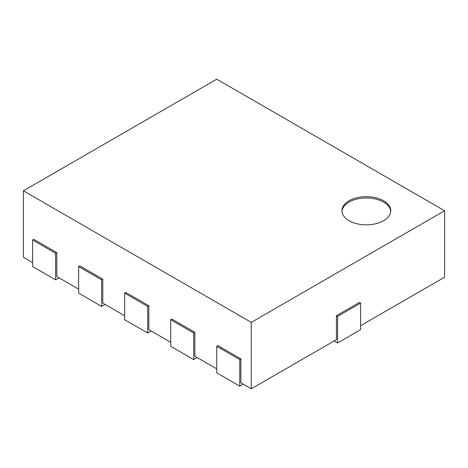 <?xml version="1.0" encoding="UTF-8"?>
<svg xmlns="http://www.w3.org/2000/svg" width="468" height="468" viewBox="0 0 468 468"><rect width="100%" height="100%" fill="white"/><g stroke="black" fill="none" stroke-linecap="round" stroke-linejoin="round"><path stroke-width="0.7" d="M334.123 340.973L337.574 342.968L360.588 329.677L360.588 303.1L359.442 302.433L336.422 315.725L336.422 339.645L251.263 388.809L240.903 382.83L240.903 358.909L217.889 345.624L216.737 346.285L239.756 359.576L240.903 358.909M336.422 315.725L337.574 316.386L360.588 303.1M337.574 342.968L337.574 316.386M251.263 388.809L251.263 322.37L444.6 210.746L444.6 277.191L360.588 325.693M32.608 262.571L23.4 257.254L23.4 190.809L251.263 322.37M78.642 289.148L56.774 276.524L56.774 252.603L33.755 239.318L32.608 239.979L55.622 253.27L56.774 252.603M124.669 315.725L102.808 303.1L102.808 279.18L79.788 265.894L78.642 266.555L101.655 279.846L102.808 279.18M170.703 342.301L148.842 329.677L148.842 305.756L125.822 292.471L124.669 293.132L147.689 306.423L148.842 305.756M216.737 368.878L194.869 356.253L194.869 332.333L171.855 319.047L170.703 319.708L193.723 333L194.869 332.333M444.6 210.746L216.737 79.191L23.4 190.809M216.737 346.285L216.737 372.861L239.756 386.153L243.208 384.158M239.756 386.153L239.756 359.576M170.703 319.708L170.703 346.285L193.723 359.576L197.174 357.581M193.723 359.576L193.723 333M124.669 293.132L124.669 319.708L147.689 333L151.141 331.005M147.689 333L147.689 306.423M78.642 266.555L78.642 293.132L101.655 306.423L105.107 304.428M101.655 306.423L101.655 279.846M32.608 239.979L32.608 266.555L55.622 279.846L59.073 277.852M55.622 279.846L55.622 253.27M349.081 200.778A24.412 14.093 180 0 1 375.687 197.724A24.412 14.093 180 0 1 390.757 210.746A24.412 14.093 180 0 1 366.345 224.839A24.412 14.093 180 0 1 341.933 210.746A24.412 14.093 180 0 1 349.081 200.778M390.727 211.407A24.412 14.093 0 0 0 375.155 198.929A24.412 14.093 0 0 0 349.081 202.106A24.412 14.093 0 0 0 341.962 211.407"/></g></svg>
